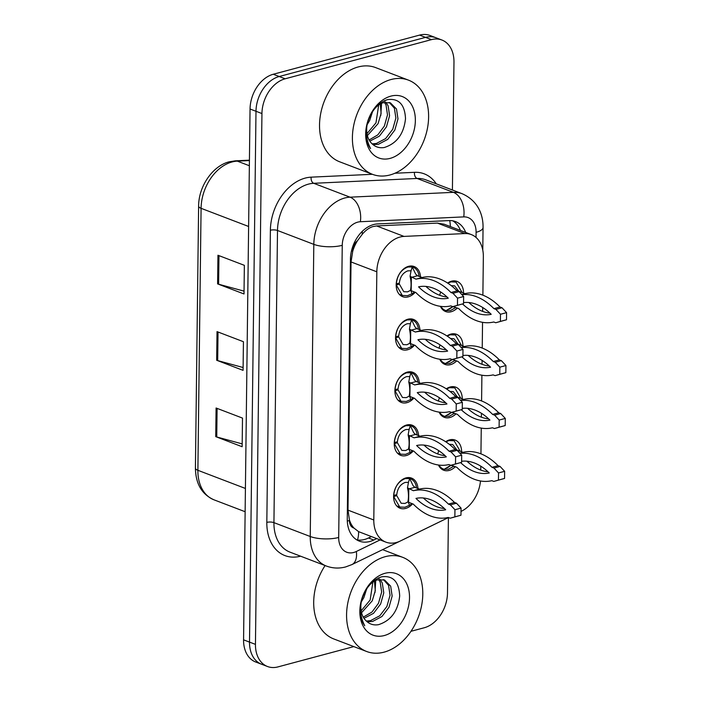 <?xml version="1.0" encoding="UTF-8"?>
<svg xmlns="http://www.w3.org/2000/svg" width="702" height="702" viewBox="0 0 702 702"><rect width="100%" height="100%" fill="white"/><g stroke="black" fill="none" stroke-linecap="round" stroke-linejoin="round"><path stroke-width="1.05" d="M446.955 335.942A16.137 11.504 -69.1 0 1 450.886 334.082A16.137 11.504 -69.1 0 1 456.449 334.292A16.137 11.504 -69.1 0 1 462.89 345.954M456.633 360.951A16.137 11.504 -69.1 0 1 450.508 364.636A16.137 11.504 -69.1 0 1 444.936 364.426A16.137 11.504 -69.1 0 1 439.759 359.231M446.305 388.829A16.137 11.504 -69.1 0 1 450.236 386.977A16.137 11.504 -69.1 0 1 455.809 387.179A16.137 11.504 -69.1 0 1 462.241 398.841M455.993 413.847A16.137 11.504 -69.1 0 1 449.859 417.523A16.137 11.504 -69.1 0 1 444.287 417.321A16.137 11.504 -69.1 0 1 439.11 412.118M445.665 441.725A16.137 11.504 -69.1 0 1 449.587 439.864A16.137 11.504 -69.1 0 1 455.159 440.075A16.137 11.504 -69.1 0 1 461.6 451.737M455.344 466.733A16.137 11.504 -69.1 0 1 449.219 470.419A16.137 11.504 -69.1 0 1 443.646 470.217A16.137 11.504 -69.1 0 1 438.469 465.014M447.604 283.046A16.137 11.504 -69.1 0 1 451.526 281.195A16.137 11.504 -69.1 0 1 457.099 281.397A16.137 11.504 -69.1 0 1 463.539 293.059M457.283 308.064A16.137 11.504 -69.1 0 1 451.158 311.741A16.137 11.504 -69.1 0 1 445.586 311.539A16.137 11.504 -69.1 0 1 440.408 306.335M414.549 345.165A16.137 11.504 -69.1 0 1 407.546 349.772A16.137 11.504 -69.1 0 1 401.974 349.57A16.137 11.504 -69.1 0 1 395.928 334.064A16.137 11.504 -69.1 0 1 407.923 319.217A16.137 11.504 -69.1 0 1 413.496 319.428A16.137 11.504 -69.1 0 1 419.893 329.817M413.899 398.06A16.137 11.504 -69.1 0 1 406.906 402.667A16.137 11.504 -69.1 0 1 401.333 402.457A16.137 11.504 -69.1 0 1 395.287 386.951A16.137 11.504 -69.1 0 1 407.274 372.113A16.137 11.504 -69.1 0 1 412.846 372.314A16.137 11.504 -69.1 0 1 419.243 382.713M413.259 450.947A16.137 11.504 -69.1 0 1 406.256 455.554A16.137 11.504 -69.1 0 1 400.684 455.352A16.137 11.504 -69.1 0 1 394.638 439.847A16.137 11.504 -69.1 0 1 406.625 425A16.137 11.504 -69.1 0 1 412.197 425.21A16.137 11.504 -69.1 0 1 418.603 435.6M412.609 503.843A16.137 11.504 -69.1 0 1 405.607 508.45A16.137 11.504 -69.1 0 1 400.035 508.239A16.137 11.504 -69.1 0 1 393.989 492.734A16.137 11.504 -69.1 0 1 405.984 477.895A16.137 11.504 -69.1 0 1 411.556 478.097A16.137 11.504 -69.1 0 1 417.953 488.495M415.198 292.278A16.137 11.504 -69.1 0 1 408.195 296.876A16.137 11.504 -69.1 0 1 402.623 296.674A16.137 11.504 -69.1 0 1 396.577 281.169A16.137 11.504 -69.1 0 1 408.564 266.33A16.137 11.504 -69.1 0 1 414.136 266.532A16.137 11.504 -69.1 0 1 420.533 276.93M482.879 295.173L483.345 256.713A30.247 21.578 110.9 0 0 471.288 234.573L444.252 224.245L437.399 223.096L376.605 225.939L372.762 226.614C368.901 227.913 365.391 230.493 362.223 234.354L357.493 240.725A10.082 7.195 110.9 0 0 352.737 250.763A30.247 9.723 -179.3 0 1 351.439 251.088M471.288 234.573A30.247 21.578 110.9 0 0 464.803 233.564L404.001 236.407A30.247 21.578 110.9 0 0 400.035 237.03A30.247 21.578 110.9 0 0 376.825 271.797L373.797 519.989A30.247 21.578 110.9 0 0 385.863 542.128A30.247 21.578 110.9 0 0 400.28 541.014L448.464 517.541M353.983 528.079A30.247 21.578 -69.1 0 1 349.447 520.024L349.438 520.533A10.082 7.195 110.9 0 0 353.983 528.079L358.59 531.642L385.863 542.128M352.737 250.763L352.729 251.263A30.247 21.578 -69.1 0 1 357.493 240.725M352.729 251.263L351.035 261.943L347.999 510.135L349.447 520.024M480.738 470.077L480.791 466.181M480.94 453.852L481.256 428.106M481.388 417.19L481.432 413.294M481.59 400.956L481.897 375.21M482.037 364.294L482.081 360.398M482.23 348.069L482.546 322.323M482.678 311.407L482.73 307.511M461.012 511.433L461.407 511.231A30.247 21.578 110.9 0 0 480.484 480.975M439.057 348.166A16.137 11.504 -69.1 0 1 440.084 344.901M438.408 401.061A16.137 11.504 -69.1 0 1 439.434 397.788M437.758 453.948A16.137 11.504 -69.1 0 1 438.794 450.684A15.128 10.784 110.9 0 0 437.785 453.966M440.742 292.014A15.128 10.784 110.9 0 0 439.724 295.288A16.137 11.504 -69.1 0 1 440.733 292.006M353.826 646.603L277.966 666.9A30.247 21.578 -69.1 0 1 267.515 666.514L261.574 664.241A30.247 21.578 -69.1 0 1 249.508 642.102L255.993 111.285A30.247 21.578 -69.1 0 1 279.212 76.518L425.517 37.373A30.247 21.578 -69.1 0 1 435.968 37.759A30.247 21.578 -69.1 0 0 425.517 37.373L279.212 76.518A30.247 21.578 -69.1 0 0 255.993 111.285L249.508 642.102A30.247 21.578 -69.1 0 0 261.574 664.241L255.633 661.977A30.247 21.578 -69.1 0 1 243.568 639.838L250.052 109.012A30.247 21.578 -69.1 0 1 273.271 74.254L419.577 35.1A30.247 21.578 -69.1 0 1 430.028 35.486L441.909 40.023A30.247 21.578 -69.1 0 1 453.975 62.162L452.413 190.005M242.181 443.892L216.751 436.969A8.064 2.597 -179.3 0 1 215.733 436.644L242.146 446.735L242.497 418.094L216.084 408.002L215.733 436.644M244.05 291.137L218.612 284.213A8.064 2.597 -179.3 0 1 217.602 283.889L244.015 293.971L244.357 265.33L217.953 255.247L217.602 283.889M243.111 367.515L217.681 360.591A8.064 2.597 -179.3 0 1 216.672 360.266L243.076 370.358L243.427 341.707L217.023 331.625L216.672 360.266M465.698 232.441A30.247 21.578 110.9 0 0 455.537 221.595A30.247 21.578 110.9 0 0 449.052 220.586L377.615 223.929A30.247 21.578 110.9 0 0 373.648 224.552A30.247 21.578 110.9 0 0 350.438 259.31L347.262 518.989A30.247 21.578 110.9 0 0 359.327 541.128A30.247 21.578 110.9 0 0 373.754 540.013L376.641 538.609M267.515 666.514A30.247 21.578 -69.1 0 1 255.449 644.375L261.943 113.549A30.247 21.578 -69.1 0 1 285.152 78.791L431.467 39.637A30.247 21.578 -69.1 0 1 441.909 40.023M448.411 517.585L447.49 592.988A30.247 21.578 -69.1 0 1 424.28 627.746L410.968 631.309M371.358 536.591L368.471 537.995A30.247 21.578 -69.1 0 1 356.783 539.873M452.799 220.832A30.247 21.578 -69.1 0 1 460.415 230.423M410.81 290.198L407.59 291.856L403.764 291.707L399.341 284.047L396.297 285.03L402.325 295.481L407.546 295.674L413.224 293.208L413.987 291.813M419.006 275.86A15.128 10.784 110.9 0 0 418.629 273.947A15.128 10.784 110.9 0 0 413.118 267.225A15.128 10.784 110.9 0 0 412.258 266.953L407.897 267.032C401.175 269.586 397.314 275.175 396.305 283.783L396.235 283.757M399.341 284.047L397.806 283.468M396.305 283.783L399.35 283.134C400.087 276.825 402.922 272.727 407.844 270.849L411.047 270.788L410.073 276.298L416.005 279.159A67.05 41.76 75 0 1 450.974 292.515L452.957 293.269L457.537 298.157L457.45 305.291L452.79 306.642L450.816 305.879A67.05 41.76 75 0 1 415.847 292.523L410.433 290.409M411.197 290.751L411.363 277.387L417.462 275.754L415.645 274.061L412.258 266.953L411.047 270.788M410.968 290.663L411.934 293.41M417.462 275.754L422.104 277.527A67.05 41.76 75 0 1 457.072 290.882L459.055 291.646L463.636 296.525L463.548 303.659L452.79 306.642M447.016 296.99A58.986 36.741 75 0 1 425.903 286.416M418.559 286.846A58.986 36.741 75 0 1 448.262 298.192A58.986 36.741 75 0 1 418.559 286.846M422.104 277.527L416.005 279.159M457.072 290.882L450.974 292.515M459.055 291.646L452.957 293.269M463.636 296.525L457.537 298.157M463.548 303.659L457.45 305.291M462.109 292.515L456.081 282.081L450.859 281.897L447.841 283.204M440.9 306.405A15.128 10.784 110.9 0 0 445.287 310.345A15.128 10.784 110.9 0 0 445.682 310.486A15.128 10.784 110.9 0 0 446.147 310.617L450.508 310.538L455.809 307.494M451.193 285.617L454.642 285.863L458.801 291.277M446.147 310.617L452.29 306.853L454.141 306.862L458.792 308.634A67.05 41.76 -105 0 0 493.76 321.999L495.735 322.753L506.493 319.77L506.581 312.636L502 307.757L500.017 307.002A67.05 41.76 -105 0 0 465.049 293.638L456.765 290.575M454.141 306.862L454.15 306.274M495.735 322.753L500.394 321.402L500.482 314.268L495.902 309.389L493.918 308.626A67.05 41.76 -105 0 0 461.942 294.726M462.53 303.948A58.986 36.741 -105 0 0 491.207 314.312A58.986 36.741 -105 0 0 463.557 302.606M468.848 302.527A58.986 36.741 -105 0 0 489.961 313.101M461.758 294.524L465.049 293.638M493.918 308.626L500.017 307.002M500.394 321.402L506.493 319.77M500.482 314.268L506.581 312.636M495.902 309.389L502 307.757M410.161 343.085L406.949 344.743L403.115 344.603L398.692 336.942L395.647 337.925L401.676 348.376L406.897 348.561L412.574 346.104L413.346 344.708M418.366 328.755A15.128 10.784 110.9 0 0 417.98 326.834A15.128 10.784 110.9 0 0 412.469 320.112A15.128 10.784 110.9 0 0 411.609 319.84L407.248 319.919C400.526 322.481 396.665 328.062 395.665 336.67L395.586 336.644M398.692 336.942L397.156 336.355M395.665 336.67L398.701 336.03C399.438 329.712 402.272 325.623 407.204 323.745L410.398 323.683L409.433 329.185L415.365 332.046A67.05 41.76 75 0 1 450.324 345.41L452.307 346.165L456.897 351.044L456.809 358.178L452.149 359.529L450.166 358.775A67.05 41.76 75 0 1 415.198 345.419L409.784 343.304C410.74 339.04 410.617 334.336 409.433 329.185M410.556 343.638L410.714 330.273L416.812 328.641L415.005 326.948L411.609 319.84L410.398 323.683M410.328 343.55L411.284 346.305M416.812 328.641L421.463 330.414A67.05 41.76 75 0 1 456.423 343.778L458.406 344.533L462.987 349.412L462.899 356.546L452.149 359.529M446.367 349.886A58.986 36.741 75 0 1 425.254 339.312M417.909 339.733A58.986 36.741 75 0 1 447.622 351.088A58.986 36.741 75 0 1 417.909 339.733M421.463 330.414L415.365 332.046M456.423 343.778L450.324 345.41M458.406 344.533L452.307 346.165M462.987 349.412L456.897 351.044M462.899 356.546L456.809 358.178M409.52 395.981L406.3 397.639L402.474 397.49L398.052 389.838L394.998 390.812L401.026 401.263L406.256 401.456L411.934 398.99L412.697 397.595M417.716 381.642A15.128 10.784 110.9 0 0 417.33 379.729A15.128 10.784 110.9 0 0 411.828 373.008A15.128 10.784 110.9 0 0 410.96 372.736L406.607 372.815C399.886 375.368 396.025 380.958 395.015 389.566L394.936 389.54M398.052 389.838L396.516 389.25M395.015 389.566L398.06 388.917C398.797 382.608 401.623 378.51 406.555 376.632L409.757 376.57L408.783 382.081L414.715 384.942A67.05 41.76 75 0 1 449.684 398.297L451.667 399.061L456.247 403.94L456.16 411.074L451.5 412.425L449.517 411.67A67.05 41.76 75 0 1 414.557 398.306L409.134 396.191C410.091 391.935 409.977 387.232 408.783 382.081M409.907 396.533L410.073 383.169L416.163 381.537L414.355 379.843L410.96 372.736L409.757 376.57M409.678 396.446L410.644 399.192M416.163 381.537L420.814 383.31A67.05 41.76 75 0 1 455.782 396.665L457.757 397.429L462.346 402.307L462.258 409.442L451.5 412.425M445.717 402.772A58.986 36.741 75 0 1 424.613 392.199M417.26 392.629A58.986 36.741 75 0 1 446.972 403.975A58.986 36.741 75 0 1 417.26 392.629M420.814 383.31L414.715 384.942M455.782 396.665L449.684 398.297M457.757 397.429L451.667 399.061M462.346 402.307L456.247 403.94M462.258 409.442L456.16 411.074M408.871 448.868L405.651 450.526L401.825 450.386L397.402 442.725L394.357 443.708L400.386 454.159L405.607 454.343L411.284 451.886L412.048 450.491M417.067 434.538A15.128 10.784 110.9 0 0 416.69 432.616A15.128 10.784 110.9 0 0 411.179 425.895A15.128 10.784 110.9 0 0 410.319 425.623L405.958 425.702C399.236 428.264 395.375 433.845 394.366 442.462L394.296 442.427M397.402 442.725L395.867 442.137M394.366 442.462L397.411 441.812C398.148 435.494 400.982 431.405 405.914 429.527L409.108 429.466L408.134 434.968L414.075 437.829A67.05 41.76 75 0 1 449.034 451.193L451.017 451.948L455.598 456.827L455.51 463.961L450.851 465.312L448.876 464.557A67.05 41.76 75 0 1 413.908 451.202L408.494 449.087C409.442 444.831 409.327 440.119 408.134 434.968M409.257 449.42L409.424 436.056L415.523 434.424L413.706 432.739L410.319 425.623L409.108 429.466M409.029 449.333L409.994 452.088M415.523 434.424L420.165 436.205A67.05 41.76 75 0 1 455.133 449.561L457.116 450.315L461.697 455.203L461.609 462.328L450.851 465.312M445.077 455.668A58.986 36.741 75 0 1 423.964 445.094M416.619 445.516A58.986 36.741 75 0 1 446.323 456.87A58.986 36.741 75 0 1 416.619 445.516M420.165 436.205L414.075 437.829M455.133 449.561L449.034 451.193M457.116 450.315L451.017 451.948M461.697 455.203L455.598 456.827M461.609 462.328L455.51 463.961M408.222 501.763L405.01 503.422L401.175 503.273L396.753 495.621L393.708 496.595L399.736 507.046L404.957 507.239L410.635 504.773L411.407 503.378M416.426 487.425A15.128 10.784 110.9 0 0 416.04 485.512A15.128 10.784 110.9 0 0 410.53 478.79A15.128 10.784 110.9 0 0 409.67 478.518L405.308 478.597C398.596 481.16 394.726 486.74 393.725 495.349L393.647 495.322M396.753 495.621L395.217 495.033M393.725 495.349L396.77 494.699C397.499 488.39 400.333 484.292 405.265 482.414L408.459 482.353L407.493 487.864L413.425 490.724A67.05 41.76 75 0 1 448.394 504.08L450.368 504.843L454.957 509.722L454.87 516.856L450.21 518.208L448.227 517.453A67.05 41.76 75 0 1 413.259 504.089L407.844 501.974M408.617 502.316L408.775 488.952L414.873 487.32L413.066 485.626L409.67 478.518L408.459 482.353M408.388 502.228L409.345 504.975M414.873 487.32L419.524 489.092A67.05 41.76 75 0 1 454.484 502.448L456.467 503.211L461.047 508.09L460.96 515.224L450.21 518.208M444.427 508.555A58.986 36.741 75 0 1 423.324 497.981M415.97 498.411A58.986 36.741 75 0 1 445.682 509.766A58.986 36.741 75 0 1 415.97 498.411M419.524 489.092L413.425 490.724M454.484 502.448L448.394 504.08M456.467 503.211L450.368 504.843M461.047 508.09L454.957 509.722M460.96 515.224L454.87 516.856M461.46 345.41L455.431 334.977L450.21 334.784L447.192 336.1M440.251 359.292A15.128 10.784 110.9 0 0 444.638 363.232A15.128 10.784 110.9 0 0 445.033 363.373A15.128 10.784 110.9 0 0 445.498 363.504L449.859 363.425L455.159 360.389M440.093 344.901A15.128 10.784 110.9 0 0 439.075 348.174M450.552 338.513L453.992 338.75L458.152 344.173M445.498 363.504L451.649 359.74L453.501 359.749L458.143 361.53A67.05 41.76 -105 0 0 493.111 374.886L495.094 375.64L505.844 372.665L505.931 365.531L501.351 360.644L499.368 359.889A67.05 41.76 -105 0 0 464.408 346.534L456.116 343.462M453.501 359.749L453.51 359.17M495.094 375.64L499.754 374.298L499.842 367.164L495.252 362.276L493.278 361.521A67.05 41.76 -105 0 0 461.302 347.613M461.881 356.844A58.986 36.741 -105 0 0 490.566 367.199A58.986 36.741 -105 0 0 462.916 355.493M468.208 355.423A58.986 36.741 -105 0 0 489.312 365.996M461.109 347.411L464.408 346.534M493.278 361.521L499.368 359.889M499.754 374.298L505.844 372.665M499.842 367.164L505.931 365.531M495.252 362.276L501.351 360.644M460.819 398.297L454.791 387.873L449.561 387.679L446.542 388.987M439.601 412.188A15.128 10.784 110.9 0 0 443.989 416.128A15.128 10.784 110.9 0 0 444.392 416.268A15.128 10.784 110.9 0 0 444.849 416.4L449.21 416.321L454.519 413.276M439.452 397.797A15.128 10.784 110.9 0 0 438.434 401.07M449.903 391.4L453.343 391.646L457.511 397.06M444.849 416.4L451 412.636L452.851 412.644L457.502 414.417A67.05 41.76 -105 0 0 492.462 427.781L494.445 428.536L505.203 425.552L505.291 418.418L500.702 413.539L498.727 412.785A67.05 41.76 -105 0 0 463.759 399.42L455.475 396.358M452.851 412.644L452.86 412.056M494.445 428.536L499.104 427.185L499.192 420.05L494.612 415.172L492.628 414.417A67.05 41.76 -105 0 0 460.652 400.509M461.24 409.74A58.986 36.741 -105 0 0 489.917 420.094A58.986 36.741 -105 0 0 462.267 408.388M467.558 408.31A58.986 36.741 -105 0 0 488.662 418.883M460.459 400.307L463.759 399.42M492.628 414.417L498.727 412.785M499.104 427.185L505.203 425.552M499.192 420.05L505.291 418.418M494.612 415.172L500.702 413.539M460.17 451.193L454.141 440.759L448.92 440.566L445.902 441.883M438.961 465.075A15.128 10.784 110.9 0 0 443.348 469.015A15.128 10.784 110.9 0 0 443.743 469.155A15.128 10.784 110.9 0 0 444.208 469.296L448.569 469.208L453.869 466.172M449.254 444.296L452.702 444.533L456.862 449.956M444.208 469.296L450.351 465.523L452.211 465.54L456.853 467.313A67.05 41.76 -105 0 0 491.821 480.668L493.796 481.423L504.554 478.448L504.641 471.314L500.061 466.426L498.078 465.672A67.05 41.76 -105 0 0 463.109 452.316L454.826 449.245M452.211 465.54L452.211 464.952M493.796 481.423L498.455 480.08L498.543 472.946L493.962 468.058L491.979 467.304A67.05 41.76 -105 0 0 460.003 453.395M460.591 462.627A58.986 36.741 -105 0 0 489.268 472.981A58.986 36.741 -105 0 0 461.618 461.275M466.909 461.205A58.986 36.741 -105 0 0 488.022 471.779M459.819 453.194L463.109 452.316M491.979 467.304L498.078 465.672M498.455 480.08L504.554 478.448M498.543 472.946L504.641 471.314M493.962 468.058L500.061 466.426M389.926 174.982A50.412 35.96 -69.1 0 1 372.516 174.342A50.412 35.96 -69.1 0 1 353.615 125.886A50.412 35.96 -69.1 0 1 391.093 79.51A50.412 35.96 -69.1 0 1 408.503 80.151A50.412 35.96 -69.1 0 1 427.395 128.606A50.412 35.96 -69.1 0 1 389.926 174.982M372.516 174.342L339.636 161.785A50.412 35.96 -69.1 0 1 320.744 113.329A50.412 35.96 -69.1 0 1 358.213 66.953A50.412 35.96 -69.1 0 1 375.623 67.594L408.503 80.151M372.165 143.875L376.298 143.498L385.644 138.575L392.743 129.247L395.884 118.111L394.401 108.205L389.277 102.448M372.902 144.551L378.396 144.305L387.741 139.373L394.84 130.054L397.981 118.91L396.498 109.003L390.347 102.79L383.108 102.738C378.834 104.133 375.114 107.441 371.946 112.671C364.935 124.623 364.478 136.6 370.577 148.587C366.892 143.436 365.435 136.908 366.19 129.001C368.813 113.391 375.93 103.598 387.548 99.614C398.85 98.183 404.835 104.563 405.51 118.735C403.843 133.933 396.77 143.524 384.292 147.508C379.361 148.324 375.166 146.964 371.718 143.427A22.797 16.26 -69.1 0 1 371.946 112.671M369.103 139.988L377.816 134.872L384.363 126.044L387.495 114.909L386.021 105.002L384.494 102.378M369.814 141.137L379.352 136.17L386.46 126.851L389.592 115.707L388.118 105.8L385.767 102.194M384.898 101.342L384.169 100.772M366.988 133.652L375.974 122.841L378.694 105.002M367.383 135.565L378.071 123.649L381.116 113.443L380.282 103.984M367.102 124.772L369.691 120.446L372.525 111.715M390.882 96.121A32.88 23.447 -69.1 0 1 415.356 120.595A32.88 23.447 -69.1 0 1 390.128 158.38A32.88 23.447 -69.1 0 1 365.663 133.898A32.88 23.447 -69.1 0 1 390.882 96.121M372.437 112.223L372.56 111.653M380.817 115.426L381.563 103.334M384.091 652.149A50.412 35.96 -69.1 0 1 366.681 651.509A50.412 35.96 -69.1 0 1 347.788 603.062A50.412 35.96 -69.1 0 1 385.258 556.677A50.412 35.96 -69.1 0 1 402.667 557.318A50.412 35.96 -69.1 0 1 421.569 605.773A50.412 35.96 -69.1 0 1 384.091 652.149M366.681 651.509L333.801 638.952A50.412 35.96 -69.1 0 1 325.105 565.558M366.33 621.042L370.463 620.673L379.817 615.742L386.916 606.423L390.049 595.278L388.575 585.371L383.45 579.615M367.067 621.718L372.56 621.472L381.906 616.54L389.013 607.221L392.146 596.077L390.672 586.17L384.52 579.957L377.281 579.905C373.008 581.3 369.287 584.608 366.119 589.838C359.099 601.798 358.643 613.767 364.742 625.754C361.065 620.603 359.599 614.083 360.354 606.177C362.987 590.558 370.103 580.765 381.712 576.781C393.015 575.35 399.008 581.73 399.684 595.91C398.016 611.1 390.944 620.691 378.457 624.683C373.525 625.5 369.34 624.131 365.891 620.594A22.797 16.26 -69.1 0 1 366.119 589.838M363.276 617.155L371.99 612.039L378.527 603.22L381.669 592.076L380.194 582.169L378.668 579.545M363.987 618.313L373.525 613.337L380.624 604.018L383.766 592.874L382.283 582.967L379.94 579.361M379.062 578.518L378.343 577.948M361.161 610.819L370.147 600.017L372.867 582.169M361.556 612.732L372.244 600.815L375.289 590.619L374.447 581.151M361.276 601.947L363.855 597.613L366.698 588.881M385.056 573.288A32.88 23.447 -69.1 0 1 409.52 597.771A32.88 23.447 -69.1 0 1 384.292 635.547A32.88 23.447 -69.1 0 1 359.828 611.065A32.88 23.447 -69.1 0 1 385.056 573.288M366.602 589.39L366.734 588.82M374.991 592.602L375.728 580.501M376.605 225.939L404.001 236.407M357.467 539.987A30.247 16.866 -116 0 0 358.59 531.642M450.377 226.588A30.247 20.244 -92.7 0 0 449.728 220.568M362.223 234.354A30.247 20.244 -92.7 0 0 362.241 231.379M349.438 520.533A30.247 9.723 -179.3 0 1 347.297 521.051M351.035 261.943L376.825 271.797M437.399 223.096L464.803 233.564M347.999 510.135L373.797 519.989M249.429 160.574L237.32 161.135A40.33 28.764 110.9 0 0 232.029 161.978A40.33 28.764 110.9 0 0 201.079 208.319A10.082 3.238 -179.3 0 1 198.622 206.16C198.552 186.583 212.504 165.883 229.308 161.785L235.407 160.819L249.429 160.17M235.407 160.819A10.082 6.748 -92.7 0 1 237.32 161.135L249.359 165.742M248.622 226.483L201.079 208.319L197.885 470.296A40.33 28.764 110.9 0 0 213.97 499.815C201.86 494.401 195.674 483.836 195.419 468.137A10.082 3.238 0.7 0 0 197.885 470.296L245.419 488.46M243.568 639.838L255.449 644.375M250.052 109.012L261.943 113.549M273.271 74.254L285.152 78.791M419.577 35.1L431.467 39.637M217.681 360.591L218.032 332.011M218.612 284.213L218.963 255.633M216.751 436.969L217.094 408.388M476.035 237.443L476.096 232.327A20.165 14.382 110.9 0 0 463.732 216.892L360.372 221.727A20.165 14.382 110.9 0 0 357.73 222.148A20.165 14.382 110.9 0 0 342.251 245.323L338.689 537.469A20.165 14.382 110.9 0 0 353.694 552.483A20.165 14.382 110.9 0 0 356.344 551.482L380.08 539.917M338.689 537.469A20.165 6.485 0.7 0 1 310.24 536.503L313.812 244.357A40.33 28.764 -69.1 0 1 344.761 198.008A40.33 28.764 -69.1 0 1 350.044 197.174L313.733 183.301A40.33 28.764 110.9 0 0 308.45 184.135A40.33 28.764 110.9 0 0 277.501 230.484L273.929 522.63A40.33 28.764 110.9 0 0 290.014 552.149L326.325 566.023A40.33 28.764 -69.1 0 1 310.24 536.503L273.929 522.63A5.046 1.623 -179.3 0 0 266.821 522.385L270.384 230.238A5.046 1.623 -179.3 0 1 277.501 230.484L313.812 244.357A20.165 6.485 0.7 0 0 342.251 245.323M326.325 566.023C332.634 568.366 339.092 568.664 345.7 566.918L351.974 564.566A20.165 11.241 -116 0 0 356.344 551.482M270.384 230.238A45.376 32.362 -69.1 0 1 305.203 178.097A45.376 32.362 -69.1 0 1 311.153 177.158L372.385 174.298M394.91 173.245L414.513 172.323A45.376 32.362 -69.1 0 1 436.284 183.845M300.561 556.177A45.376 32.362 -69.1 0 1 266.821 522.385M360.372 221.727A20.165 13.496 -92.7 0 0 350.044 197.174L453.404 192.339L417.093 178.466L313.733 183.301A5.046 3.37 87.3 0 1 311.153 177.158M463.732 216.892A20.165 13.496 -92.7 0 0 453.404 192.339A40.33 28.764 -69.1 0 1 462.048 193.682L425.737 179.809A40.33 28.764 110.9 0 0 417.093 178.466A5.046 3.37 87.3 0 1 414.513 172.323M476.096 232.327A20.165 6.485 0.7 0 0 483.055 227.527C483.248 215.084 478.255 200.772 462.048 193.682M368.471 537.995L373.754 540.013M459.494 292.111L460.407 291.865M458.845 344.998L459.757 344.752M458.195 397.894L459.117 397.648M457.555 450.781L458.467 450.535M195.419 468.137L198.622 206.16M213.97 499.815L245.138 511.723M482.783 250.096L483.055 227.527M351.974 564.566L448.481 517.549M413.118 267.225L410.038 266.049M402.325 295.481L399.245 294.305M418.62 273.947L419.068 276.369M414.373 291.962L413.224 293.208M410.424 290.409C411.381 286.153 411.267 281.449 410.073 276.298M445.287 310.345L442.199 309.17M456.081 282.09L453.001 280.914M445.682 310.486L446.305 310.67M449.385 309.108L452.939 306.598M412.469 320.112L409.389 318.936M401.676 348.376L398.596 347.192M417.971 326.842L418.427 329.256M413.724 344.849L412.574 346.104M411.828 373.008L408.748 371.832M401.026 401.263L397.946 400.087M417.33 379.729L417.778 382.151M413.083 397.744L411.934 398.99M411.179 425.895L408.099 424.719M400.386 454.159L397.306 452.974M416.681 432.625L417.137 435.038M412.434 450.64L411.284 451.886M410.53 478.79L407.45 477.614M399.736 507.046L396.656 505.87M416.032 485.512L416.488 487.934M411.793 503.527L410.635 504.773M407.836 501.983C408.801 497.718 408.678 493.015 407.493 487.864M444.638 363.232L441.558 362.056M455.431 334.977L452.351 333.801M445.033 363.373L445.665 363.566M448.745 361.995L452.29 359.494M443.989 416.128L440.909 414.952M454.791 387.873L451.711 386.697M444.392 416.268L445.015 416.453M448.095 414.891L451.649 412.39M443.348 469.015L440.268 467.839M454.141 440.759L451.061 439.584M443.743 469.155L444.366 469.348M447.446 467.778L451 465.277M402.667 557.318L382.59 549.648"/></g></svg>
